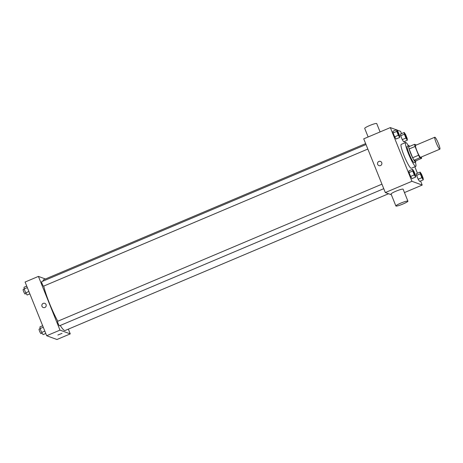 <?xml version="1.0" encoding="UTF-8"?>
<svg xmlns="http://www.w3.org/2000/svg" width="463" height="463" viewBox="0 0 463 463"><rect width="100%" height="100%" fill="white"/><g stroke="black" fill="none" stroke-linecap="round" stroke-linejoin="round"><path stroke-width="0.69" d="M439.723 149.173A6.482 0.897 -112.9 0 1 436.343 143.165A6.482 0.897 -112.9 0 1 434.798 137.233A6.482 0.897 -112.9 0 1 438.148 142.853A6.482 0.897 -112.9 0 1 439.85 149.173A6.482 0.897 -112.9 0 1 439.723 149.173M439.85 149.173L420.624 157.304A6.482 0.897 -112.9 0 1 420.502 157.298A6.482 0.897 -112.9 0 1 417.117 151.297A6.482 0.897 -112.9 0 1 415.577 145.359L434.798 137.233M415.056 146.482L418.575 155.238A8.71 1.204 -112.9 0 0 419.964 157.738L414.049 160.239A8.71 1.204 -112.9 0 1 412.66 157.738L409.142 148.982L415.056 146.482A8.71 1.204 -112.9 0 1 414.564 144.311L416.237 144.925A8.71 1.204 -112.9 0 1 416.312 145.046M419.964 157.738L421.637 158.352A8.71 1.204 -112.9 0 0 421.365 156.992M412.66 157.738L418.575 155.238M414.049 160.239L415.722 160.852L421.637 158.352M409.142 148.982A8.71 1.204 -112.9 0 1 408.65 146.812L414.564 144.311M409.668 146.383A8.913 1.227 67.1 0 0 408.713 145.619A8.913 1.227 67.1 0 0 410.617 153.259A8.913 1.227 67.1 0 0 415.658 162.044A8.913 1.227 67.1 0 0 415.78 160.829M415.658 162.044L414.182 162.669A8.913 1.227 -112.9 0 1 414.009 162.663A8.913 1.227 -112.9 0 1 409.142 153.884A8.913 1.227 -112.9 0 1 407.237 146.244L408.713 145.619M415.375 162.166A12.97 1.788 -112.9 0 1 415.757 166.402A12.97 1.788 -112.9 0 1 415.508 166.391A12.97 1.788 -112.9 0 1 408.742 154.387A12.97 1.788 -112.9 0 1 405.657 142.511A12.97 1.788 -112.9 0 1 408.43 145.741M415.757 166.402L411.323 168.277A12.97 1.788 -112.9 0 1 411.069 168.272A12.97 1.788 -112.9 0 1 404.303 156.262A12.97 1.788 -112.9 0 1 401.218 144.392L405.657 142.511M396.658 129.692L392.965 131.255L393.099 132.956L394.661 136.834L396.079 139.004L399.777 137.442L399.638 135.74L398.082 131.862L396.658 129.692L396.797 131.394L398.354 135.271L399.777 137.442M404.234 132.476L400.536 134.038L400.674 135.74L402.231 139.618L403.649 141.788L407.347 140.225L407.209 138.524L405.652 134.646L404.234 132.476L404.367 134.177L405.929 138.055L407.347 140.225M401.514 133.622L400.605 131.365L396.855 129.987M396.374 129.814L390.344 127.591L411.937 181.299L422.198 185.073L420.56 180.998M417.441 173.249L414.848 166.79M405.171 142.72L404.633 141.377M412.591 169.313L408.893 170.876L409.032 172.577L410.588 176.455L412.006 178.631L415.705 177.069L415.566 175.367L414.009 171.489L412.591 169.313L412.724 171.015L414.287 174.892L415.705 177.069M420.161 172.097L416.463 173.66L416.602 175.367L418.158 179.239L419.582 181.415L423.275 179.852L423.141 178.151L421.579 174.273L420.161 172.097L420.3 173.799L421.857 177.676L423.275 179.852M390.344 127.591L363.727 138.848L385.32 192.556L411.937 181.299M380.522 165.563A2.228 2.188 110.2 0 1 377.646 162.756A2.228 2.188 110.2 0 1 381.894 163.456A2.228 2.188 110.2 0 1 380.522 165.563M385.32 192.556L391.385 194.784M404.471 192.573L422.198 185.073M395.882 205.983L391.085 194.049A6.482 0.822 -21.9 0 1 396.797 190.866A6.482 0.822 -21.9 0 1 403.117 189.211L407.915 201.145A6.482 0.822 -21.9 0 1 402.625 204.154A6.482 0.822 -21.9 0 1 395.987 206.064A6.482 0.822 -21.9 0 1 395.882 205.983A6.482 0.822 -21.9 0 1 401.595 202.8A6.482 0.822 -21.9 0 1 407.915 201.145M380.094 131.926L376.732 123.569A6.482 0.822 158.1 0 0 376.633 123.488A6.482 0.822 158.1 0 0 369.989 125.392A6.482 0.822 158.1 0 0 364.699 128.407L368.149 136.979M378.931 165.604A2.228 2.188 110.2 0 1 377.646 162.756A2.228 2.188 110.2 0 1 380.47 161.419M388.555 193.742L65.063 330.53A27.554 3.802 -112.9 0 1 64.525 330.507A27.554 3.802 -112.9 0 1 60.254 325.466M57.788 321.229A27.554 3.802 -112.9 0 1 43.73 286.099M43.053 281.105A27.554 3.802 -112.9 0 1 43.597 279.768L365.637 143.599M367.83 149.057L43.528 286.18A2.431 0.336 -112.9 0 1 43.481 286.18A2.431 0.336 -112.9 0 1 42.214 283.929A2.431 0.336 -112.9 0 1 41.635 281.701L366.019 144.543M383.758 188.678L59.455 325.807A2.431 0.336 -112.9 0 1 59.409 325.802A2.431 0.336 -112.9 0 1 58.141 323.55A2.431 0.336 -112.9 0 1 57.562 321.328L381.946 184.164M45.432 278.992L38.406 276.405L59.993 330.113L70.26 333.887L68.35 329.141M59.993 330.113L46.688 335.739L25.095 282.031L38.406 276.405M44.847 307.501A2.228 2.188 110.2 0 1 41.971 304.695A2.228 2.188 110.2 0 1 46.219 305.395A2.228 2.188 110.2 0 1 44.847 307.501M46.688 335.739L56.949 339.512L70.26 333.887M62.019 333.354L57.881 335.021M43.256 307.542A2.228 2.188 110.2 0 1 41.971 304.695A2.228 2.188 110.2 0 1 44.795 303.358M50.438 337.122L50.918 337.295M42.665 325.732L39.945 326.878L40.084 328.585L41.641 332.457L43.065 334.633L45.779 333.482M40.084 328.585L43.267 327.237M41.641 332.457L44.824 331.114M42.092 333.146L40.975 333.62A2.431 0.336 -112.9 0 1 40.923 333.62A2.431 0.336 -112.9 0 1 39.656 331.369A2.431 0.336 -112.9 0 1 39.077 329.141L40.131 328.695M26.732 286.111L24.018 287.257L24.157 288.958L25.714 292.836L27.132 295.006L29.852 293.86M24.157 288.958L27.34 287.61M25.714 292.836L28.897 291.487M26.165 293.525L25.043 293.999A2.431 0.336 -112.9 0 1 24.996 293.993A2.431 0.336 -112.9 0 1 23.729 291.742A2.431 0.336 -112.9 0 1 23.15 289.52L24.203 289.074M422.678 178.209L422.667 178.214A2.431 0.336 -112.9 0 1 422.667 178.214A2.431 0.336 -112.9 0 1 422.621 178.214A2.431 0.336 -112.9 0 1 421.347 175.963A2.431 0.336 -112.9 0 1 420.769 173.735A2.431 0.336 -112.9 0 1 420.78 173.735A2.431 0.336 -112.9 0 1 422.042 175.842A2.431 0.336 -112.9 0 1 422.678 178.209A2.431 0.336 -112.9 0 1 422.632 178.209A2.431 0.336 -112.9 0 1 421.359 175.957A2.431 0.336 -112.9 0 1 420.786 173.729L420.786 173.729M416.463 173.66L416.602 175.367L420.3 173.799M416.602 175.367L418.158 179.239L421.857 177.676M418.158 179.239L419.582 181.415M406.734 138.593L406.745 138.587A2.431 0.336 -112.9 0 1 406.699 138.582A2.431 0.336 -112.9 0 1 405.432 136.33A2.431 0.336 -112.9 0 1 404.853 134.108A2.431 0.336 -112.9 0 1 406.109 136.215A2.431 0.336 -112.9 0 1 406.745 138.587A2.431 0.336 -112.9 0 1 406.734 138.593A2.431 0.336 -112.9 0 1 406.688 138.587A2.431 0.336 -112.9 0 1 405.42 136.336A2.431 0.336 -112.9 0 1 404.841 134.114A2.431 0.336 -112.9 0 1 404.847 134.108M400.536 134.038L400.674 135.74L404.367 134.177M400.674 135.74L402.231 139.618L405.929 138.055M402.231 139.618L403.649 141.788M415.091 175.431L415.103 175.425A2.431 0.336 -112.9 0 1 415.056 175.425A2.431 0.336 -112.9 0 1 413.777 173.179A2.431 0.336 -112.9 0 1 413.199 170.951A2.431 0.336 -112.9 0 1 413.204 170.951L413.21 170.945A2.431 0.336 -112.9 0 1 414.466 173.058A2.431 0.336 -112.9 0 1 415.103 175.425A2.431 0.336 -112.9 0 1 415.091 175.431A2.431 0.336 -112.9 0 1 415.045 175.431A2.431 0.336 -112.9 0 1 413.789 173.174A2.431 0.336 -112.9 0 1 413.21 170.945M408.893 170.876L409.032 172.577L412.724 171.015M409.032 172.577L410.588 176.455L414.287 174.892M410.588 176.455L412.006 178.631M399.118 135.804A2.431 0.336 -112.9 0 1 397.85 133.552A2.431 0.336 -112.9 0 1 397.271 131.33A2.431 0.336 -112.9 0 1 397.277 131.324A2.431 0.336 -112.9 0 1 398.539 133.431A2.431 0.336 -112.9 0 1 399.175 135.804A2.431 0.336 -112.9 0 1 399.164 135.804A2.431 0.336 -112.9 0 1 399.118 135.804M392.965 131.255L393.099 132.956L396.797 131.394M393.099 132.956L394.661 136.834L398.354 135.271M394.661 136.834L396.079 139.004M399.164 135.804L399.175 135.804A2.431 0.336 -112.9 0 1 399.129 135.798A2.431 0.336 -112.9 0 1 397.862 133.547A2.431 0.336 -112.9 0 1 397.283 131.324L397.283 131.324"/></g></svg>

